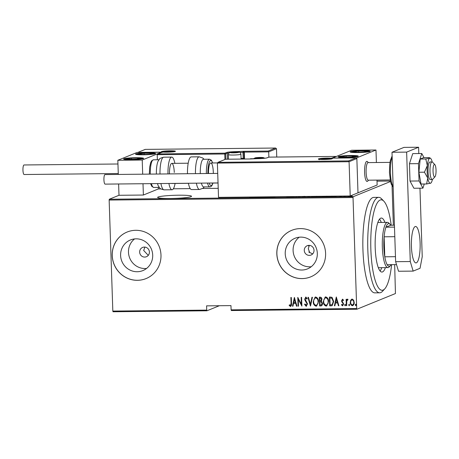 <?xml version="1.0" encoding="UTF-8"?>
<svg xmlns="http://www.w3.org/2000/svg" width="459" height="459" viewBox="0 0 459 459"><rect width="100%" height="100%" fill="white"/><g stroke="black" fill="none" stroke-linecap="round" stroke-linejoin="round"><path stroke-width="0.69" d="M249.157 197.026A16.96 1.555 -1.9 0 0 260.775 197.559A16.96 1.555 -1.9 0 0 275.681 196.75M170.536 198.495A16.96 1.555 -1.9 0 0 191.529 196.286A16.96 1.555 -1.9 0 0 178.614 195.207A16.96 1.555 -1.9 0 0 157.626 197.41A16.96 1.555 -1.9 0 0 170.536 198.495M149.404 252.025A5.026 4.854 -112.2 0 0 142.634 247.424A5.026 4.854 -112.2 0 0 139.651 252.129A5.026 4.854 -112.2 0 0 146.421 256.73A5.026 4.854 -112.2 0 0 149.404 252.025M144.878 247.097L143.684 250.482L148.274 255.37M309.211 245.37A31.407 7.545 89.4 0 0 309.211 245.754L308.609 245.995M309.211 245.754L308.299 248.778L309.412 251.756A31.407 7.545 89.4 0 0 309.469 252.679M314.025 250.321A5.026 4.854 -112.2 0 0 307.249 245.714A5.026 4.854 -112.2 0 0 304.271 250.419A5.026 4.854 -112.2 0 0 311.041 255.026A5.026 4.854 -112.2 0 0 314.025 250.321M317.318 253.408A16.53 15.979 -112.2 0 0 295.039 238.261A16.53 15.979 -112.2 0 0 285.223 253.741A16.53 15.979 -112.2 0 0 307.507 268.888A16.53 15.979 -112.2 0 0 317.318 253.408M299.199 237.211A16.53 15.979 -112.2 0 0 293.1 250.534A16.53 15.979 -112.2 0 0 311.219 266.731M152.698 255.118A16.53 15.979 -112.2 0 0 130.419 239.971A16.53 15.979 -112.2 0 0 120.608 255.451A16.53 15.979 -112.2 0 0 142.887 270.592A16.53 15.979 -112.2 0 0 152.698 255.118M134.579 238.921A16.53 15.979 -112.2 0 0 128.48 252.243A16.53 15.979 -112.2 0 0 146.599 268.44M160.983 255.055A25.125 24.281 -112.2 0 0 127.12 232.036A25.125 24.281 -112.2 0 0 112.208 255.56A25.125 24.281 -112.2 0 0 146.071 278.579A25.125 24.281 -112.2 0 0 160.983 255.055M127.149 232.024A25.125 24.281 -112.2 0 0 112.266 255.537A25.125 24.281 -112.2 0 0 146.1 278.561M325.597 253.345A25.125 24.281 -112.2 0 0 291.735 230.332A25.125 24.281 -112.2 0 0 276.823 253.85A25.125 24.281 -112.2 0 0 310.686 276.869A25.125 24.281 -112.2 0 0 325.597 253.345M291.769 230.32A25.125 24.281 -112.2 0 0 276.886 253.827A25.125 24.281 -112.2 0 0 310.714 276.857M394.665 264.625L395.446 293.542L356.913 309.234L231.313 310.536L231.107 309.859L356.706 308.557L353.023 197.531L109.144 200.061L109.299 199.235L118.99 195.287L143.38 195.035L158.338 188.947L160.897 188.919M350.538 195.85L352.357 196.131L349.603 196.469L348.421 196.171L349.483 195.947M345.495 196.027L344.049 196.521L344.807 196.039M340.653 196.079L341.398 196.383L339.849 196.572L340.951 196.389L340.217 196.085M332.305 196.165L328.546 196.681L326.974 196.693L328.174 196.211M320.262 196.291L316.911 196.802L318.104 196.314M319.992 196.429L320.457 196.527M310.273 196.395L307.823 196.894L307.662 196.423M308.138 196.418L308.173 196.733L309.796 196.4M296.984 196.532L295.785 197.02L296.548 196.538M298.43 196.515L299.188 196.808L299.939 196.504M300.375 196.498L299.182 196.986L297.885 196.521M290.088 196.601L287.655 197.123L286.674 197.037L289.652 196.607M109.299 199.235L353.178 196.71L390.489 181.517M390.385 181.035L377.011 181.173M294.202 196.561L294.253 197.037L289.767 197.083L292.217 196.578M304.409 196.377L305.384 196.716L303.388 196.963L302.32 196.791L304.948 196.722L303.864 196.406M317.1 196.326L313.25 196.859C311.535 196.808 311.018 196.664 311.707 196.441L311.891 196.377M327.169 196.217L323.32 196.756C321.604 196.699 321.088 196.561 321.776 196.337L321.96 196.274M336.114 196.125L336.166 196.601L335.69 196.607L331.679 196.647L334.129 196.148M206.923 310.789L113.034 311.759L112.828 311.082L206.722 310.112L206.923 310.789L219.35 305.728M350.71 300.163L352.128 299.09L353.608 300.129L354.205 302.401C354.354 304.076 353.734 305.183 352.346 305.711C350.923 305.212 350.228 304.122 350.263 302.441L350.71 300.163L352.242 299.044M351.646 299.188L352.128 299.09M352.839 305.614L352.466 305.66C351.043 305.166 350.349 304.07 350.383 302.389L350.263 302.441M347.865 299.985L347.48 299.928L346.706 301.311L346.757 305.66L346.321 305.66L346.109 299.268L346.545 299.262L346.579 300.203L347.532 299.136L347.974 299.354L347.744 300.037L347.4 299.939M343.338 300.593L342.621 299.928L342.001 300.84L343.636 303.956L342.592 305.814L341.479 304.96L341.76 304.363L342.552 305.028L343.2 303.99L341.565 300.88L342.489 299.193L343.51 300.088L343.217 300.645L342.431 299.985M342.867 305.757L341.479 304.96M331.26 305.82L329.688 305.832L329.396 297.082L330.423 297.071L332.041 297.369L333.704 301.523L332.167 305.654L329.688 305.832M319.619 305.941L319.326 297.185L320.284 297.174C321.403 297.352 321.948 298.069 321.92 299.331L321.415 301.196L322.493 303.422C322.608 304.747 322.103 305.579 320.973 305.923L319.619 305.941L319.453 297.185M321.443 305.832L319.739 305.889M310.427 306.033L307.949 297.306L308.425 297.3L310.427 304.346L311.959 297.26L312.436 297.26L310.536 306.033L308.081 297.3M298.499 306.159L298.063 306.159L297.771 297.409L301.391 304.271L301.161 297.375L301.603 297.369L301.89 306.124L298.27 299.274L298.499 306.159M290.432 305.568L291.069 303.301L290.874 297.484L291.316 297.478L291.511 303.388C291.815 304.816 291.454 305.843 290.427 306.463L289.17 305.47L289.417 304.793L290.639 305.505M290.736 306.405L289.17 305.47M112.828 311.082L109.144 200.061M231.107 309.859L230.969 305.608L206.579 305.86L206.722 310.112M294.38 297.443L296.967 306.17L296.491 306.176L295.694 303.382L293.565 303.405L292.957 306.216L292.481 306.222L294.38 297.443M306.136 305.407L307.071 303.91L305.051 300.484L304.724 299.159L305.866 297.099L307.226 298.568L306.83 299.113L305.843 298L305.16 299.113L307.513 303.921L306.159 306.302L304.569 304.403L304.983 303.956L306.446 305.327M305.579 297.157L305.866 297.099M306.951 299.061L305.705 298.017M306.492 306.239L304.569 304.403M313.239 301.666L315.109 297.116L315.677 297.002C317.628 297.725 318.563 299.251 318.489 301.569L316.641 306.078L316.021 306.199C314.105 305.464 313.176 303.956 313.239 301.666L315.167 297.093M323.302 301.563L325.173 297.013L325.747 296.893C327.692 297.621 328.633 299.142 328.558 301.465L326.705 305.969L326.091 306.096C324.169 305.361 323.239 303.852 323.302 301.563L325.236 296.99M336.292 297.013L338.88 305.74L338.403 305.746L337.606 302.946L335.477 302.969L334.869 305.78L334.393 305.786L336.292 297.013M344.657 305.063L345.07 304.328L345.535 305.051L345.122 305.786L344.657 305.063L345.191 304.277M345.225 305.763L344.778 305.011M348.708 305.017L349.121 304.283L349.586 305.011L349.167 305.746L348.708 305.017L349.242 304.237M349.276 305.723L348.829 304.971M355.272 304.954L355.685 304.219L356.15 304.942L355.736 305.677L355.272 304.954L355.805 304.168M355.84 305.654L355.392 304.902M392.055 185.832L393.357 225.22M356.706 308.557L356.913 309.234M353.178 196.71L353.023 197.531M309.412 251.756L308.809 251.997L312.654 253.936M290.553 305.516L291.19 303.256L290.995 297.478M289.29 305.419L289.486 304.874M296.95 306.124L296.491 306.176M296.612 306.13L295.694 303.382M295.814 303.33L293.565 303.405M292.968 306.164L292.481 306.222M292.601 306.17L294.489 297.443M295.441 302.487L294.609 299.084L293.76 302.504L295.441 302.487L294.489 299.13M298.499 306.107L298.063 306.159M298.178 306.113L297.891 297.466M301.282 297.375L301.391 304.271M301.89 306.027L298.27 299.274M304.69 304.357L305.005 304.013M306.256 305.355L307.071 303.91M307.191 303.864L306.864 303.055M306.985 303.003L305.051 300.484M305.172 300.438L304.724 299.159M304.845 299.107L305.987 297.053M312.068 297.26L310.427 304.346M316.699 306.05L316.021 306.199M316.142 306.153C314.22 305.419 313.296 303.91 313.359 301.615M316.544 305.178L315.976 305.304C317.536 304.696 318.23 303.456 318.053 301.574C318.093 299.704 317.318 298.476 315.729 297.897L315.31 297.971M316.096 305.252C317.657 304.65 318.345 303.405 318.173 301.523C318.213 299.652 317.439 298.43 315.849 297.851L315.367 297.948M315.849 297.851L315.729 297.897C314.185 298.534 313.503 299.784 313.675 301.655C313.635 303.514 314.398 304.73 315.976 305.304M321.501 305.809L321.093 305.878M321.415 304.896L322.172 303.382L321.254 301.827L319.917 301.781L320.026 305.034L321.357 304.919L322.052 303.428L321.134 301.873L319.917 301.781M320.887 300.754L321.598 299.302L320.514 298.023L319.797 298.08L319.889 300.886L320.824 300.783L321.478 299.348L320.393 298.075L319.797 298.08M326.768 305.946L326.091 306.096M326.211 306.044C324.289 305.315 323.36 303.801 323.423 301.511M326.613 305.074L326.045 305.201C327.606 304.592 328.294 303.347 328.116 301.465C328.162 299.601 327.387 298.373 325.798 297.793L325.374 297.868M326.16 305.149C327.726 304.546 328.414 303.301 328.237 301.42C328.283 299.549 327.508 298.327 325.919 297.742L325.437 297.839M325.919 297.742L325.798 297.793C324.255 298.43 323.572 299.681 323.744 301.552C323.698 303.41 324.467 304.627 326.045 305.201M329.809 305.786L329.516 297.082M332.23 305.631L331.375 305.769M332.064 304.724L333.383 301.477L331.926 298.149L329.866 297.977L330.096 304.931L332.138 304.69L333.268 301.529L331.805 298.201L329.866 297.977M338.868 305.694L338.403 305.746M338.524 305.694L337.606 302.946M337.726 302.894L335.477 302.969M334.881 305.734L334.393 305.786M334.513 305.734L336.401 297.007M337.354 302.051L336.522 298.648L335.672 302.068L337.354 302.051L336.401 298.694M341.599 304.908L341.817 304.455M342.672 304.977L343.2 303.99M343.321 303.944L343.051 303.382M343.171 303.336L342.454 302.728M342.575 302.682L341.771 301.861M341.892 301.815L341.565 300.88M341.685 300.829L342.603 299.142M346.757 305.608L346.321 305.66M346.442 305.614L346.229 299.262M347.652 299.09L346.579 300.203M352.902 305.591L352.466 305.66M350.383 302.389L350.831 300.117M352.747 304.828L352.317 304.925C353.39 304.535 353.878 303.692 353.769 302.406C353.786 301.115 353.246 300.272 352.151 299.876L351.846 299.928M352.437 304.879C353.51 304.483 353.992 303.646 353.883 302.361C353.906 301.07 353.367 300.226 352.271 299.83L351.904 299.899M352.271 299.83L352.151 299.876C351.078 300.295 350.596 301.15 350.705 302.441C350.676 303.726 351.215 304.552 352.317 304.925M292.062 196.791L294.064 196.561M294.179 196.704L294.213 197.037M292.693 196.578L292.056 196.704M307.679 196.567L308.109 196.418M313.451 196.854L316.532 196.389M312.338 196.372L311.982 197.072M312.149 196.435C311.598 196.618 312.034 196.733 313.445 196.773M318.632 196.389L317.559 196.71L320.021 196.532L318.632 196.389M320.021 196.641L319.527 196.389M323.52 196.75L326.601 196.286M322.402 196.268L322.052 196.968M322.212 196.332C321.667 196.515 322.098 196.624 323.515 196.67M328.61 196.205L327.628 196.601L328.219 196.595L331.857 196.171M333.974 196.354L335.977 196.125M336.091 196.268L336.126 196.601M334.605 196.142L333.968 196.274M351.927 196.251L352.059 196.544M349.792 196.469L351.921 196.136L350.337 195.93M349.758 195.987L348.857 196.165L348.754 196.756M348.857 196.165L349.792 196.395M391.2 225.243A45.223 10.861 89.4 0 0 383.862 201.208A45.223 10.861 89.4 0 0 370.855 249.438A45.223 10.861 89.4 0 0 384.768 288.837A45.223 10.861 89.4 0 0 391.607 264.654M384.768 288.837L382.508 291.299A47.736 11.469 -90.6 0 1 379.685 292.808A47.736 11.469 -90.6 0 1 367.82 249.702A47.736 11.469 -90.6 0 1 378.692 197.341A47.736 11.469 -90.6 0 1 381.549 198.793L383.862 201.208M380.069 270.982A27.006 6.489 89.4 0 0 381.75 267.66M385.411 267.626A27.006 6.489 -90.6 0 1 381.905 272.055A27.006 6.489 -90.6 0 1 375.198 247.671A27.006 6.489 -90.6 0 1 381.349 218.042A27.006 6.489 -90.6 0 1 384.94 222.403M378.692 197.341L373.815 197.393A47.736 11.469 89.4 0 0 362.943 249.753A47.736 11.469 89.4 0 0 374.808 292.859L379.685 292.808M381.286 222.437A27.006 6.489 89.4 0 0 379.53 219.155M390.425 265.652L389.295 266.88A22.611 5.433 -90.6 0 1 387.958 267.597A22.611 5.433 -90.6 0 1 382.341 247.177A22.611 5.433 -90.6 0 1 387.488 222.374A22.611 5.433 -90.6 0 1 388.842 223.063L390.001 224.267A21.355 5.129 89.4 0 0 385.927 227.194A21.355 5.129 89.4 0 0 384.126 236.798A21.355 5.129 89.4 0 0 383.856 247.045A21.355 5.129 89.4 0 0 384.791 256.805A21.355 5.129 89.4 0 0 387.172 264.705A21.355 5.129 89.4 0 0 390.425 265.652A21.355 5.129 89.4 0 0 391.125 264.659M394.488 227.107L385.927 227.194L390.718 225.243A21.355 5.129 89.4 0 0 390.001 224.267M394.803 236.689L384.126 236.798L384.791 256.805L395.469 256.69M390.718 225.243L394.424 225.208M387.172 264.705L396.513 264.608M368.566 180.186L367.688 181.144A10.052 2.415 -90.6 0 1 367.091 181.46A10.052 2.415 -90.6 0 1 364.595 172.383A10.052 2.415 -90.6 0 1 366.884 161.361A10.052 2.415 -90.6 0 1 367.871 162.211M345.834 157.443A10.052 0.924 178.1 0 1 338.185 156.806A10.052 0.924 178.1 0 1 350.624 155.498A10.052 0.924 178.1 0 1 358.272 156.135A10.052 0.924 178.1 0 1 345.834 157.443M362.587 150.621A10.052 0.924 -1.9 0 0 350.154 151.929A10.052 0.924 -1.9 0 0 357.802 152.572A10.052 0.924 -1.9 0 0 370.241 151.263A10.052 0.924 -1.9 0 0 362.587 150.621M375.978 150.007L356.832 157.804L332.442 158.057L351.594 150.259L375.978 150.007L376.397 162.52M356.832 157.804L357.991 192.814L377.143 185.017L376.977 180.1M147.976 152.847A10.052 0.924 178.1 0 1 155.624 153.49A10.052 0.924 178.1 0 1 143.191 154.798A10.052 0.924 178.1 0 1 135.537 154.155A10.052 0.924 178.1 0 1 147.976 152.847M131.222 159.669A10.052 0.924 -1.9 0 0 143.661 158.361A10.052 0.924 -1.9 0 0 136.007 157.718A10.052 0.924 -1.9 0 0 123.569 159.026A10.052 0.924 -1.9 0 0 131.222 159.669M142.221 160.03L117.831 160.283L136.977 152.486L161.367 152.233L142.221 160.03L142.686 174.185M143.007 183.732L143.38 195.035M117.831 160.283L118.302 174.437M118.617 183.984L118.99 195.287M434.489 176.973A6.283 1.509 89.4 0 0 434.977 176.795A6.283 1.509 89.4 0 0 436.05 170.696A6.283 1.509 89.4 0 0 434.851 164.62A6.283 1.509 89.4 0 0 434.593 164.448A6.283 1.509 89.4 0 0 433.032 170.249A6.283 1.509 89.4 0 0 434.489 176.973M434.977 176.795L432.711 179.251A8.796 2.111 -90.6 0 1 432.194 179.532A8.796 2.111 -90.6 0 1 432.034 179.503A8.796 2.111 -90.6 0 1 429.985 170.421A8.796 2.111 -90.6 0 1 432.011 161.941A8.796 2.111 -90.6 0 1 432.171 161.964A8.796 2.111 -90.6 0 1 432.539 162.211L434.851 164.62M389.995 162.377L368.112 162.606A8.796 2.111 89.4 0 0 366.093 171.087A8.796 2.111 89.4 0 0 368.135 180.169A8.796 2.111 89.4 0 0 368.296 180.192L390.179 179.962M367.091 181.46A10.052 2.415 -90.6 0 1 366.907 181.431A10.052 2.415 -90.6 0 1 364.572 171.052A10.052 2.415 -90.6 0 1 366.884 161.361A10.052 2.415 -90.6 0 1 367.068 161.39A10.052 2.415 -90.6 0 1 367.481 161.666L368.382 162.601M244.538 159.038L244.308 152.124L268.699 151.872L268.119 151.057L275.538 148.033L276.479 148.705L268.699 151.872L268.871 157.121M276.479 148.705L276.754 157.041M145.308 149.387L275.624 148.033L145.308 149.387L137.889 152.405L162.279 152.153L158.091 153.857L157.202 154.689L157.368 159.766M158.286 187.392L158.338 188.947M173.37 188.792L190.227 188.615M202.7 188.488L218.22 188.328M241.055 158.401L243.178 158.378L242.977 152.377L244.308 152.124L243.735 151.309L268.119 151.057M145.256 149.382L137.889 152.405M162.279 152.153L157.764 153.937L224.91 153.168L226.528 152.508A8.291 0.763 178.1 0 1 236.551 151.619L243.735 151.309M217.382 163.088L349.081 161.723L348.501 160.908L217.945 162.337L225.495 159.262L218.272 162.256L217.382 163.088L218.518 197.347L350.217 195.982L357.991 192.814L356.855 158.556L349.081 161.723L350.217 195.982M249.977 158.986L225.69 159.239M348.501 160.908L356.006 157.885L331.708 158.137M331.622 158.137L355.92 157.885L356.855 158.556M331.536 158.137L336.235 156.513M255.577 157.907A3.77 0.344 -1.9 0 0 255.617 158.085A3.77 0.344 -1.9 0 0 258.337 158.235A3.77 0.344 -1.9 0 0 261.957 158.016A3.77 0.344 -1.9 0 0 262.858 157.844A3.77 0.344 -1.9 0 0 262.852 157.649A3.77 0.344 -1.9 0 0 260.133 157.5A3.77 0.344 -1.9 0 0 256.518 157.718A3.77 0.344 -1.9 0 0 255.577 157.907M262.559 157.919L262.852 157.649L260.133 157.5L255.617 158.085M262.864 157.953L262.852 157.649M260.155 158.171L260.133 157.5M256.529 158.194L256.518 157.718M230.917 152.463A3.77 0.344 -1.9 0 0 230.957 152.64A3.77 0.344 -1.9 0 0 233.677 152.79A3.77 0.344 -1.9 0 0 237.297 152.572A3.77 0.344 -1.9 0 0 238.198 152.399A3.77 0.344 -1.9 0 0 238.192 152.21A3.77 0.344 -1.9 0 0 235.473 152.061A3.77 0.344 -1.9 0 0 231.858 152.273A3.77 0.344 -1.9 0 0 230.917 152.463M237.894 152.48L238.192 152.21L235.473 152.061L230.957 152.64M240.7 159.078A6.283 0.574 -1.9 0 0 240.895 159.015A6.283 0.574 -1.9 0 0 241.05 158.923A6.283 0.574 -1.9 0 0 241.073 158.866L240.918 154.218A6.283 0.574 178.1 0 1 240.74 154.362A6.283 0.574 178.1 0 1 233.895 155.022A6.283 0.574 178.1 0 1 228.364 154.631C228.84 153.071 229.299 152.399 229.735 152.606L236.448 151.998C238.674 152.526 239.931 151.086 240.918 154.218M238.204 152.514L238.192 152.21M235.496 152.732L235.473 152.061M231.87 152.755L231.858 152.273M164.747 151.533A3.77 0.344 -1.9 0 0 164.792 151.711A3.77 0.344 -1.9 0 0 167.506 151.86A3.77 0.344 -1.9 0 0 171.127 151.648A3.77 0.344 -1.9 0 0 172.027 151.47A3.77 0.344 -1.9 0 0 172.022 151.281A3.77 0.344 -1.9 0 0 169.302 151.131A3.77 0.344 -1.9 0 0 165.688 151.344A3.77 0.344 -1.9 0 0 164.747 151.533M171.729 151.55L172.022 151.281L169.302 151.131L164.792 151.711M172.033 151.585L172.022 151.281M169.325 151.803L169.302 151.131M165.705 151.826L165.688 151.344M321.748 158.831A3.77 0.344 -1.9 0 0 321.788 159.009A3.77 0.344 -1.9 0 0 324.507 159.164A3.77 0.344 -1.9 0 0 328.122 158.946A3.77 0.344 -1.9 0 0 329.028 158.774A3.77 0.344 -1.9 0 0 329.023 158.579A3.77 0.344 -1.9 0 0 326.303 158.43A3.77 0.344 -1.9 0 0 322.683 158.648A3.77 0.344 -1.9 0 0 321.748 158.831M328.724 158.848L329.023 158.579L326.303 158.43L321.788 159.009M329.028 158.883L329.023 158.579M326.326 159.101L326.303 158.43M322.7 159.124L322.683 158.648M364.48 151.877A6.283 0.574 -1.9 0 0 365.777 151.677A6.283 0.574 -1.9 0 0 366.202 151.568A6.283 0.574 -1.9 0 0 364.785 151.051A6.283 0.574 -1.9 0 0 358.777 151.08A6.283 0.574 -1.9 0 0 354.193 151.625A6.283 0.574 -1.9 0 0 354.635 152.049A6.283 0.574 -1.9 0 0 355.61 152.141A6.283 0.574 -1.9 0 0 361.612 152.113A6.283 0.574 -1.9 0 0 364.48 151.877M365.594 151.717L366.202 151.568L364.785 151.051L358.777 151.08L354.193 151.625L355.61 152.141M364.807 151.837L364.785 151.051M358.812 152.204L358.777 151.08M354.21 152.285L354.193 151.625M149.869 154.104A6.283 0.574 -1.9 0 0 151.16 153.903A6.283 0.574 -1.9 0 0 151.585 153.794A6.283 0.574 -1.9 0 0 150.168 153.277A6.283 0.574 -1.9 0 0 144.166 153.306A6.283 0.574 -1.9 0 0 139.576 153.851A6.283 0.574 -1.9 0 0 140.018 154.27A6.283 0.574 -1.9 0 0 140.993 154.367A6.283 0.574 -1.9 0 0 147 154.339A6.283 0.574 -1.9 0 0 149.869 154.104M150.982 153.937L151.585 153.794L150.168 153.277L144.166 153.306L139.576 153.851L140.993 154.367M150.196 154.063L150.168 153.277M144.201 154.431L144.166 153.306M139.599 154.511L139.576 153.851M127.694 159.078A6.283 0.574 -1.9 0 0 128.05 159.147A6.283 0.574 -1.9 0 0 129.53 159.267A6.283 0.574 -1.9 0 0 135.698 159.17A6.283 0.574 -1.9 0 0 139.197 158.774A6.283 0.574 -1.9 0 0 139.783 158.596A6.283 0.574 -1.9 0 0 137.7 158.12A6.283 0.574 -1.9 0 0 131.532 158.217A6.283 0.574 -1.9 0 0 127.447 158.791A6.283 0.574 -1.9 0 0 127.694 159.078M138.922 158.825L139.783 158.596L137.7 158.12L131.532 158.217L127.447 158.791L128.491 159.198M137.734 158.992L137.7 158.12M131.567 159.307L131.532 158.217M342.305 156.858A6.283 0.574 -1.9 0 0 342.666 156.921A6.283 0.574 -1.9 0 0 344.141 157.041A6.283 0.574 -1.9 0 0 350.309 156.944A6.283 0.574 -1.9 0 0 353.809 156.548A6.283 0.574 -1.9 0 0 354.4 156.376A6.283 0.574 -1.9 0 0 352.317 155.899A6.283 0.574 -1.9 0 0 346.149 155.997A6.283 0.574 -1.9 0 0 342.058 156.565A6.283 0.574 -1.9 0 0 342.305 156.858M353.539 156.605L354.4 156.376L352.317 155.899L346.149 155.997L342.058 156.565L343.102 156.972M352.346 156.771L352.317 155.899M346.184 157.081L346.149 155.997M156.376 174.041A13.816 3.322 -90.6 0 1 158.137 161.092L159.537 159.055C159.325 158.63 160.725 158.005 163.743 157.185A16.329 3.924 89.4 0 0 159.996 174.007M188.408 183.313L171.987 183.485A10.052 2.415 -90.6 0 1 171.741 183.434M167.965 173.921A16.329 3.924 -90.6 0 1 171.712 157.104A16.329 3.924 -90.6 0 1 174.873 163.352M175.08 183.451A16.329 3.924 -90.6 0 1 172.05 189.762A16.329 3.924 -90.6 0 1 168.883 183.462M169.474 173.909A10.052 2.415 -90.6 0 1 171.781 163.381A10.052 2.415 -90.6 0 1 174.277 172.458M160.914 183.543A16.329 3.924 89.4 0 0 164.081 189.848C161.052 189.091 159.634 188.494 159.835 188.064L158.395 186.056A13.816 3.322 -90.6 0 1 157.5 183.577M206.372 173.525A13.816 3.322 -90.6 0 1 207.881 161.143A13.816 3.322 -90.6 0 1 209.539 159.221L203.446 159.284A13.816 3.322 89.4 0 0 201.782 161.207A13.816 3.322 89.4 0 0 200.273 173.588M213.32 173.45A10.052 2.415 89.4 0 0 210.801 162.979A10.052 2.415 89.4 0 0 209.591 164.374A10.052 2.415 89.4 0 0 208.495 173.502M210.761 183.026A10.052 2.415 89.4 0 0 211.008 183.078L218.042 183.003M195.448 173.64A16.329 3.924 -90.6 0 1 197.232 159.084A16.329 3.924 -90.6 0 1 199.195 156.817L191.225 156.903A16.329 3.924 89.4 0 0 189.263 159.17A16.329 3.924 89.4 0 0 187.479 173.72M188.397 183.261A16.329 3.924 89.4 0 0 191.564 189.561L199.533 189.481A16.329 3.924 -90.6 0 1 196.366 183.175M201.398 183.124A13.816 3.322 89.4 0 0 203.733 186.922L209.826 186.859A13.816 3.322 -90.6 0 1 207.497 183.061M118.273 173.536L24.138 174.518A4.774 1.147 -90.6 0 1 22.95 170.203A4.774 1.147 -90.6 0 1 24.04 164.97L117.952 163.995M105.226 184.099A4.774 1.147 -90.6 0 1 105.117 184.122A4.774 1.147 -90.6 0 1 103.923 179.589A4.774 1.147 -90.6 0 1 104.91 174.598A4.774 1.147 -90.6 0 1 105.019 174.575L217.727 173.41M411.43 246.46A18.217 4.378 89.4 0 0 415.957 262.909A18.217 4.378 89.4 0 0 420.111 242.931A18.217 4.378 89.4 0 0 415.584 226.482A18.217 4.378 89.4 0 0 411.43 246.46M418.809 153.541L418.602 147.241L406.634 152.113L410.266 261.538L413.152 271.103L420.048 268.297L422.234 256.661L419.962 188.19M413.152 271.103L398.521 271.258L395.635 261.687L410.266 261.538M418.602 147.241L403.972 147.391L392.003 152.262L395.635 261.687M406.634 152.113L392.003 152.262M432.011 161.941L430.06 161.964A8.796 2.111 89.4 0 0 428.058 171.609A8.796 2.111 89.4 0 0 430.244 179.549L432.194 179.532M432.229 161.987A12.565 3.018 89.4 0 0 430.651 158.464L429.98 157.879L429.739 158.252L429.217 157.575L423.657 157.632L420.203 159.038L418.895 172.245L421.035 184.042L426.589 183.984L430.903 183.038A12.565 3.018 89.4 0 0 432.407 179.48M430.651 158.464A12.565 3.018 89.4 0 0 429.739 158.252L425.763 158.98L420.203 159.038M425.763 158.98L427.352 165.561L424.449 172.188L418.895 172.245M424.449 172.188L427.765 178.063L426.589 183.984M429.739 158.252A12.565 3.018 89.4 0 0 427.352 165.561A12.565 3.018 89.4 0 0 427.765 178.063A12.565 3.018 89.4 0 0 430.565 183.261A12.565 3.018 89.4 0 0 430.903 183.038M423.99 157.626L421.775 153.513L412.75 153.604L409.445 163.731L410.019 181.053L413.898 188.253L422.923 188.161L424.277 184.007M421.775 153.513L418.47 163.639L409.445 163.731M418.47 163.639L419.044 180.961L410.019 181.053M419.044 180.961L422.923 188.161M161.579 151.568A7.034 0.643 178.1 0 1 170.082 150.816A7.034 0.643 178.1 0 1 175.235 151.424A7.034 0.643 178.1 0 1 166.732 152.176A7.034 0.643 178.1 0 1 161.579 151.568M224.939 159.485L224.755 153.989L157.202 154.689M244.068 159.043A1.509 0.361 89.4 0 0 244.09 158.298L243.178 158.378L243.115 159.049M239.718 152.411L242.977 152.377L243.132 151.55A0.752 0.729 -112.2 0 1 243.89 152.296L244.09 158.298M227.48 159.216L227.285 153.249L225.667 153.908L225.845 159.233M229.265 152.864A7.539 0.694 -1.9 0 0 227.285 153.249A0.752 0.729 -112.2 0 0 226.528 152.508M227.589 159.216A7.539 0.694 178.1 0 1 228.507 159.003M236.414 151.998L236.551 151.619M224.91 153.168L224.755 153.989L225.667 153.908A0.752 0.729 -112.2 0 0 224.91 153.168M332.23 158.728A7.034 0.643 178.1 0 1 323.727 159.48A7.034 0.643 178.1 0 1 318.575 158.866A7.034 0.643 178.1 0 1 327.078 158.114A7.034 0.643 178.1 0 1 332.23 158.728M335.724 156.433L268.899 157.127L267.281 157.781A8.291 0.763 178.1 0 1 257.264 158.671L250.08 158.98M250.419 158.791A0.752 0.729 67.8 0 1 250.677 158.739L250.694 158.734A0.752 0.752 0 0 0 250.419 158.791L249.954 158.98M257.292 158.671L250.694 158.734M257.275 158.665C262.318 158.55 265.566 158.269 267.023 157.839A0.752 0.729 67.8 0 1 267.281 157.781M335.81 156.427L268.917 157.121A0.752 0.752 0 0 0 268.641 157.179A0.752 0.729 67.8 0 1 268.899 157.127L268.934 157.127M255.089 157.907A4.269 0.39 -1.9 0 0 258.216 158.28A4.269 0.39 -1.9 0 0 263.38 157.821A4.269 0.39 -1.9 0 0 260.253 157.454A4.269 0.39 -1.9 0 0 255.089 157.907M230.429 152.468A4.269 0.39 -1.9 0 0 233.556 152.841A4.269 0.39 -1.9 0 0 238.72 152.382A4.269 0.39 -1.9 0 0 235.593 152.009A4.269 0.39 -1.9 0 0 230.429 152.468M164.259 151.539A4.269 0.39 -1.9 0 0 167.392 151.912A4.269 0.39 -1.9 0 0 172.555 151.453A4.269 0.39 -1.9 0 0 169.423 151.08A4.269 0.39 -1.9 0 0 164.259 151.539M321.26 158.837A4.269 0.39 -1.9 0 0 324.387 159.21A4.269 0.39 -1.9 0 0 329.551 158.751A4.269 0.39 -1.9 0 0 326.424 158.384A4.269 0.39 -1.9 0 0 321.26 158.837M365.68 151.958A8.038 0.74 -1.9 0 0 366.07 150.902A8.038 0.74 -1.9 0 0 354.709 151.24A8.038 0.74 -1.9 0 0 354.325 152.296A8.038 0.74 -1.9 0 0 365.68 151.958M151.068 154.178A8.038 0.74 -1.9 0 0 151.453 153.122A8.038 0.74 -1.9 0 0 140.098 153.461A8.038 0.74 -1.9 0 0 139.708 154.517A8.038 0.74 -1.9 0 0 151.068 154.178M126.036 159.187A8.038 0.74 -1.9 0 0 136.283 159.302A8.038 0.74 -1.9 0 0 141.194 158.2A8.038 0.74 -1.9 0 0 130.947 158.085A8.038 0.74 -1.9 0 0 126.036 159.187M340.647 156.967A8.038 0.74 -1.9 0 0 350.894 157.081A8.038 0.74 -1.9 0 0 355.811 155.974A8.038 0.74 -1.9 0 0 345.564 155.859A8.038 0.74 -1.9 0 0 340.647 156.967M149.324 174.116L149.697 166.984L150.661 162.675L151.585 160.862L153.449 159.807A13.816 3.322 89.4 0 0 150.282 174.104M151.407 183.64A13.816 3.322 89.4 0 0 153.736 187.438L159.239 187.381M209.178 183.043A12.565 3.018 89.4 0 0 212.546 183.847A12.565 3.018 89.4 0 0 212.821 183.061M212.609 162.962A12.565 3.018 89.4 0 0 209.264 162.211A12.565 3.018 89.4 0 0 207.893 173.508M392.164 157.081A16.329 3.924 89.4 0 0 390.414 172.71A16.329 3.924 89.4 0 0 393.139 186.515M305.011 196.67L305.023 197.169M304.288 196.314L304.306 196.813M316.716 196.251L316.733 196.75M320.089 196.481L320.107 196.98M326.785 196.142L326.802 196.647M331.92 196.096L331.937 196.595M340.578 196.125L340.589 196.624M340.997 196.354L341.014 196.854M387.488 222.374L377.843 222.477M387.958 267.597L378.314 267.7M171.781 163.381L188.196 163.215M210.801 162.979L217.405 162.911M174.988 151.47L174.977 151.476C174.581 152.164 160.702 152.342 161.832 151.906L162.153 152.457M331.989 158.774L331.972 158.78C331.576 159.462 317.697 159.64 318.827 159.204L319.148 159.755M225.639 159.233L250.023 158.98M268.641 157.179L267.023 157.839M264.929 158.229L263.105 157.54L259.243 157.466L255.353 157.798L253.488 158.705M228.513 159.204L228.364 154.631M173.921 151.705L172.274 151.166L168.419 151.097L164.523 151.424L162.916 152.072M330.922 159.009L329.275 158.47L325.414 158.395L321.518 158.722L319.912 159.371M369.461 151.648L367.728 151.04L360.212 150.85L354.537 151.24L350.957 152.262M154.844 153.874L153.111 153.266L145.601 153.077L139.926 153.467L136.34 154.488M142.881 158.745L140.001 158.016L133.569 157.948L126.093 158.63L124.378 159.359M357.492 156.519L354.612 155.79L348.186 155.727L342.833 156.083L338.989 157.133M153.449 159.807L158.952 159.749M163.743 157.185L171.712 157.104M164.081 189.848L172.05 189.762M153.736 187.438L151.849 186.423L150.558 183.652M199.195 156.817L202.792 158.034L204.043 159.279M209.539 159.221L211.433 160.243L212.706 162.962M212.913 183.061L212.494 184.323C211.834 186.021 210.945 186.865 209.826 186.859M199.533 189.481L203.107 188.19L204.33 186.916M105.117 184.122L218.042 182.952M393.156 187.042L391.401 184.524L390.506 181.58L389.456 172.63L389.697 164.712L390.311 160.656L392.124 155.922"/></g></svg>
